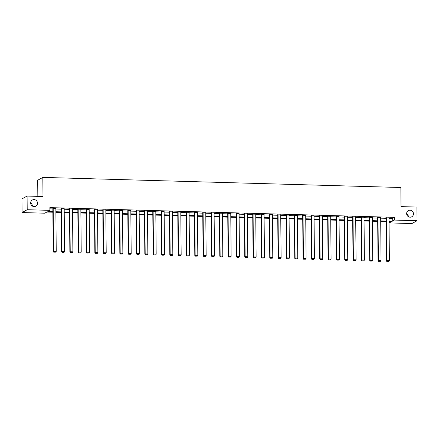 <?xml version="1.0" encoding="UTF-8"?>
<svg xmlns="http://www.w3.org/2000/svg" width="439" height="439" viewBox="0 0 439 439"><rect width="100%" height="100%" fill="white"/><g stroke="black" fill="none" stroke-linecap="round" stroke-linejoin="round"><path stroke-width="0.66" d="M30.664 202.966A3.528 3.38 -119 0 1 32.365 206.045M37.502 203.186A3.528 3.38 -119 0 1 35.789 206.176A3.528 3.38 -119 0 1 30.664 202.988A3.528 3.38 -119 0 1 32.371 199.997A3.528 3.38 -119 0 1 37.502 203.186M406.635 213.573A3.528 3.38 -119 0 1 408.336 216.652M413.467 213.788A3.528 3.38 -119 0 1 411.76 216.784A3.528 3.38 -119 0 1 406.635 213.595A3.528 3.38 -119 0 1 408.341 210.605A3.528 3.38 -119 0 1 413.467 213.788M37.836 196.37L37.694 180.242L42.824 177.4L400.856 187.502L401.021 206.615L416.929 207.065L417.05 220.713L411.919 223.555L389.228 222.913L391.308 221.761L389.042 221.7M389.217 221.706L389.228 222.913M52.872 212.213L46.841 212.042L44.762 213.195L22.071 212.558L27.202 209.716L49.892 210.358L47.813 211.51L52.867 211.653M27.202 209.716L27.081 196.063L21.95 198.905L22.071 212.558M389.009 218.402L392.257 218.496L394.337 217.343L49.87 207.625L49.892 210.358M49.876 208.838L52.845 208.92M55.863 209.008L61.175 209.156M64.193 209.238L69.499 209.392M72.517 209.474L77.829 209.622M80.847 209.71L86.159 209.858M89.177 209.946L94.489 210.094M97.507 210.182L102.814 210.33M105.832 210.413L111.144 210.566M114.162 210.649L119.474 210.802M122.492 210.885L127.804 211.033M130.822 211.121L136.128 211.269M139.147 211.357L144.458 211.505M147.477 211.593L152.788 211.741M155.807 211.823L161.118 211.977M164.137 212.059L169.449 212.213M172.467 212.295L177.773 212.443M180.791 212.531L186.103 212.679M189.121 212.767L194.433 212.915M197.451 212.997L202.763 213.151M205.781 213.233L211.088 213.387M214.106 213.469L219.418 213.617M222.436 213.705L227.748 213.853M230.766 213.941L236.078 214.089M239.096 214.177L244.402 214.325M247.42 214.408L252.732 214.561M255.75 214.644L261.062 214.797M264.08 214.88L269.392 215.028M272.41 215.115L277.717 215.264M280.735 215.351L286.047 215.5M289.065 215.587L294.377 215.736M297.395 215.818L302.707 215.972M305.725 216.054L311.037 216.202M314.055 216.29L319.362 216.438M322.38 216.526L327.692 216.674M330.71 216.762L336.022 216.91M339.04 216.992L344.352 217.146M347.37 217.228L352.676 217.382M355.694 217.464L361.006 217.612M364.024 217.7L369.336 217.848M372.354 217.936L377.666 218.084M380.684 218.172L385.991 218.32M389.009 217.936L385.991 217.898M380.679 217.7L377.661 217.662M372.349 217.464L369.331 217.426M364.019 217.228L361.001 217.19M355.694 216.992L352.676 216.954M347.364 216.756L344.346 216.723M339.034 216.526L336.016 216.487M330.704 216.29L327.686 216.251M322.38 216.054L319.362 216.015M314.05 215.818L311.031 215.779M305.72 215.582L302.701 215.544M297.39 215.351L294.371 215.313M289.06 215.115L286.047 215.077M280.735 214.88L277.717 214.841M272.405 214.644L269.387 214.605M264.075 214.408L261.057 214.369M255.745 214.172L252.732 214.139M247.42 213.941L244.402 213.903M239.09 213.705L236.072 213.667M230.76 213.469L227.742 213.431M222.43 213.233L219.412 213.195M214.106 212.997L211.088 212.959M205.776 212.767L202.758 212.728M197.446 212.531L194.428 212.492M189.116 212.295L186.098 212.256M180.791 212.059L177.773 212.021M172.461 211.823L169.443 211.785M164.131 211.587L161.113 211.554M155.801 211.357L152.783 211.318M147.471 211.121L144.458 211.082M139.147 210.885L136.128 210.846M130.817 210.649L127.798 210.61M122.486 210.413L119.468 210.374M114.156 210.177L111.144 210.144M105.832 209.946L102.814 209.908M97.502 209.71L94.484 209.672M89.172 209.474L86.154 209.436M80.842 209.238L77.824 209.2M72.517 209.002L69.499 208.964M64.187 208.772L61.169 208.734M55.857 208.536L52.839 208.498M27.081 196.063L42.995 196.513L42.824 177.4M394.337 217.343L394.359 220.076L417.05 220.713M389.036 221.135L392.279 221.229L394.359 220.076M55.885 211.735L61.197 211.883M64.215 211.971L69.527 212.119M72.545 212.207L77.851 212.355M80.869 212.443L86.181 212.591M89.199 212.674L94.511 212.827M97.529 212.91L102.841 213.058M105.859 213.145L111.171 213.294M114.189 213.381L119.496 213.53M122.514 213.617L127.826 213.766M130.844 213.848L136.156 214.002M139.174 214.084L144.486 214.237M147.504 214.32L152.81 214.468M155.829 214.556L161.14 214.704M164.159 214.792L169.47 214.94M172.489 215.028L177.8 215.176M180.819 215.258L186.125 215.412M189.143 215.494L194.455 215.648M197.473 215.73L202.785 215.878M205.803 215.966L211.115 216.114M214.133 216.202L219.44 216.35M222.458 216.438L227.77 216.586M230.788 216.668L236.1 216.822M239.118 216.904L244.43 217.053M247.448 217.14L252.76 217.289M255.778 217.376L261.084 217.524M264.102 217.612L269.414 217.76M272.432 217.843L277.744 217.996M280.762 218.079L286.074 218.232M289.092 218.315L294.399 218.463M297.417 218.551L302.729 218.699M305.747 218.787L311.059 218.935M314.077 219.023L319.389 219.171M322.407 219.253L327.714 219.407M330.732 219.489L336.044 219.637M339.062 219.725L344.374 219.873M347.392 219.961L352.704 220.109M355.722 220.197L361.028 220.345M364.046 220.427L369.358 220.581M372.376 220.663L377.688 220.817M380.706 220.899L386.018 221.047M386.024 221.613L380.712 221.465M377.694 221.377L372.382 221.229M369.364 221.146L364.052 220.993M361.034 220.91L355.727 220.762M352.709 220.674L347.397 220.526M344.379 220.438L339.067 220.29M336.049 220.202L330.737 220.054M327.719 219.972L322.413 219.818M319.394 219.736L314.083 219.582M311.064 219.5L305.753 219.352M302.734 219.264L297.422 219.116M294.404 219.028L289.092 218.88M286.074 218.792L280.768 218.644M277.75 218.562L272.438 218.408M269.42 218.326L264.108 218.178M261.09 218.09L255.778 217.942M252.76 217.854L247.453 217.706M244.435 217.618L239.123 217.47M236.105 217.387L230.793 217.234M227.775 217.151L222.463 216.998M219.445 216.915L214.139 216.767M211.121 216.679L205.809 216.531M202.791 216.443L197.479 216.295M194.461 216.207L189.149 216.059M186.131 215.977L180.824 215.823M177.806 215.741L172.494 215.587M169.476 215.505L164.164 215.357M161.146 215.269L155.834 215.121M152.816 215.033L147.504 214.885M144.486 214.803L139.179 214.649M136.161 214.567L130.849 214.413M127.831 214.331L122.519 214.183M119.501 214.095L114.189 213.947M111.171 213.859L105.865 213.711M102.847 213.623L97.535 213.475M94.517 213.392L89.205 213.239M86.187 213.156L80.875 213.003M77.857 212.92L72.55 212.772M69.532 212.685L64.22 212.536M61.202 212.449L55.89 212.3M392.257 218.496L392.279 221.229M389.003 217.777L389.382 260.766L386.71 260.689L386.364 260.881L386.874 261.545L388.883 261.523L386.874 261.545M385.985 217.744L386.364 260.881M386.336 217.706L386.71 260.689L387.011 261.468M388.883 261.523L389.382 260.766M380.679 217.546L381.052 260.53L378.385 260.453L378.034 260.645L378.544 261.309L380.553 261.287L378.544 261.309M377.661 217.508L378.034 260.645M378.006 217.47L378.385 260.453L378.687 261.232M380.553 261.287L381.052 260.53M372.349 217.31L372.722 260.294L370.055 260.223L369.709 260.415L370.22 261.073L372.223 261.051L370.22 261.073M369.331 217.272L369.709 260.415M369.676 217.234L370.055 260.223L370.357 260.996M372.223 261.051L372.722 260.294M364.019 217.075L364.392 260.058L361.725 259.987L361.379 260.179L361.89 260.843L363.898 260.815L361.89 260.843M361.001 217.036L361.379 260.179M361.352 216.998L361.725 259.987L362.027 260.766M363.898 260.815L364.392 260.058M355.689 216.839L356.067 259.828L353.395 259.751L353.049 259.943L353.56 260.607L355.568 260.579L353.56 260.607M352.671 216.8L353.049 259.943M353.022 216.762L353.395 259.751L353.697 260.53M355.568 260.579L356.067 259.828M347.364 216.603L347.737 259.592L345.065 259.515L344.719 259.707L345.23 260.371L347.238 260.349L345.23 260.371M344.346 216.564L344.719 259.707M344.692 216.531L345.065 259.515L345.372 260.294M347.238 260.349L347.737 259.592M339.034 216.372L339.407 259.356L336.74 259.279L336.395 259.471L336.905 260.135L338.908 260.113L336.905 260.135M336.016 216.334L336.395 259.471M336.362 216.295L336.74 259.279L337.042 260.058M338.908 260.113L339.407 259.356M330.704 216.136L331.077 259.12L328.41 259.043L328.065 259.235L328.575 259.899L330.583 259.877L328.575 259.899M327.686 216.098L328.065 259.235M328.037 216.059L328.41 259.043L328.712 259.822M330.583 259.877L331.077 259.12M322.374 215.9L322.753 258.884L320.08 258.812L319.735 259.005L320.245 259.668L322.253 259.641L320.245 259.668M319.356 215.862L319.735 259.005M319.707 215.823L320.08 258.812L320.382 259.592M322.253 259.641L322.753 258.884M314.05 215.664L314.423 258.653L311.75 258.576L311.405 258.769L311.915 259.433L313.923 259.405L311.915 259.433M311.031 215.626L311.405 258.769M311.377 215.587L311.75 258.576L312.058 259.356M313.923 259.405L314.423 258.653M305.72 215.428L306.093 258.417L303.426 258.341L303.075 258.533L303.59 259.197L305.593 259.175L303.59 259.197M302.701 215.39L303.075 258.533M303.047 215.357L303.426 258.341L303.728 259.12M305.593 259.175L306.093 258.417M297.39 215.192L297.763 258.181L295.096 258.105L294.75 258.297L295.26 258.961L297.269 258.939L295.26 258.961M294.371 215.154L294.75 258.297M294.723 215.121L295.096 258.105L295.398 258.884M297.269 258.939L297.763 258.181M289.06 214.962L289.438 257.945L286.766 257.869L286.42 258.061L286.93 258.725L288.939 258.703L286.93 258.725M286.041 214.923L286.42 258.061M286.393 214.885L286.766 257.869L287.068 258.648M288.939 258.703L289.438 257.945M280.73 214.726L281.108 257.709L278.436 257.638L278.09 257.825L278.6 258.489L280.609 258.467L278.6 258.489M277.717 214.687L278.09 257.825M278.063 214.649L278.436 257.638L278.738 258.412M280.609 258.467L281.108 257.709M272.405 214.49L272.778 257.474L270.111 257.402L269.76 257.594L270.27 258.258L272.279 258.231L270.27 258.258M269.387 214.451L269.76 257.594M269.733 214.413L270.111 257.402L270.413 258.181M272.279 258.231L272.778 257.474M264.075 214.254L264.448 257.243L261.781 257.166L261.435 257.358L261.946 258.022L263.949 257.995L261.946 258.022M261.057 214.216L261.435 257.358M261.403 214.177L261.781 257.166L262.083 257.945M263.949 257.995L264.448 257.243M255.745 214.018L256.124 257.007L253.451 256.93L253.105 257.122L253.616 257.786L255.624 257.764L253.616 257.786M252.727 213.98L253.105 257.122M253.078 213.947L253.451 256.93L253.753 257.709M255.624 257.764L256.124 257.007M247.415 213.782L247.794 256.771L245.121 256.694L244.775 256.886L245.286 257.55L247.294 257.528L245.286 257.55M244.402 213.749L244.775 256.886M244.748 213.711L245.121 256.694L245.423 257.474M247.294 257.528L247.794 256.771M239.09 213.552L239.464 256.535L236.797 256.458L236.445 256.65L236.956 257.314L238.964 257.292L236.956 257.314M236.072 213.513L236.445 256.65M236.418 213.475L236.797 256.458L237.098 257.238M238.964 257.292L239.464 256.535M230.76 213.316L231.133 256.299L228.467 256.228L228.121 256.42L228.631 257.084L230.634 257.056L228.631 257.084M227.742 213.277L228.121 256.42M228.088 213.239L228.467 256.228L228.768 257.007M230.634 257.056L231.133 256.299M222.43 213.08L222.803 256.069L220.137 255.992L219.791 256.184L220.301 256.848L222.31 256.82L220.301 256.848M219.412 213.041L219.791 256.184M219.763 213.003L220.137 255.992L220.438 256.771M222.31 256.82L222.803 256.069M214.1 212.844L214.479 255.833L211.807 255.756L211.461 255.948L211.971 256.612L213.98 256.585L211.971 256.612M211.082 212.805L211.461 255.948M211.433 212.767L211.807 255.756L212.108 256.535M213.98 256.585L214.479 255.833M205.776 212.608L206.149 255.597L203.476 255.52L203.131 255.712L203.641 256.376L205.65 256.354L203.641 256.376M202.758 212.569L203.131 255.712M203.103 212.536L203.476 255.52L203.784 256.299M205.65 256.354L206.149 255.597M197.446 212.377L197.819 255.361L195.152 255.284L194.806 255.476L195.317 256.14L197.32 256.118L195.317 256.14M194.428 212.339L194.806 255.476M194.773 212.3L195.152 255.284L195.454 256.063M197.32 256.118L197.819 255.361M189.116 212.141L189.489 255.125L186.822 255.054L186.476 255.24L186.987 255.904L188.995 255.882L186.987 255.904M186.098 212.103L186.476 255.24M186.449 212.064L186.822 255.054L187.124 255.827M188.995 255.882L189.489 255.125M180.786 211.905L181.164 254.889L178.492 254.818L178.146 255.01L178.657 255.674L180.665 255.646L178.657 255.674M177.768 211.867L178.146 255.01M178.119 211.828L178.492 254.818L178.794 255.597M180.665 255.646L181.164 254.889M172.461 211.669L172.834 254.658L170.162 254.582L169.816 254.774L170.327 255.438L172.335 255.41L170.327 255.438M169.443 211.631L169.816 254.774M169.789 211.593L170.162 254.582L170.469 255.361M172.335 255.41L172.834 254.658M164.131 211.433L164.504 254.422L161.837 254.346L161.486 254.538L162.002 255.202L164.005 255.18L162.002 255.202M161.113 211.395L161.486 254.538M161.459 211.362L161.837 254.346L162.139 255.125M164.005 255.18L164.504 254.422M155.801 211.197L156.174 254.186L153.507 254.11L153.162 254.302L153.672 254.966L155.68 254.944L153.672 254.966M152.783 211.164L153.162 254.302M153.134 211.126L153.507 254.11L153.809 254.889M155.68 254.944L156.174 254.186M147.471 210.967L147.85 253.951L145.177 253.874L144.832 254.066L145.342 254.73L147.35 254.708L145.342 254.73M144.453 210.929L144.832 254.066M144.804 210.89L145.177 253.874L145.479 254.653M147.35 254.708L147.85 253.951M139.141 210.731L139.52 253.715L136.847 253.643L136.502 253.835L137.012 254.494L139.02 254.472L137.012 254.494M136.128 210.693L136.502 253.835M136.474 210.654L136.847 253.643L137.155 254.417M139.02 254.472L139.52 253.715M130.817 210.495L131.19 253.479L128.523 253.407L128.172 253.599L128.682 254.263L130.69 254.236L128.682 254.263M127.798 210.457L128.172 253.599M128.144 210.418L128.523 253.407L128.825 254.186M130.69 254.236L131.19 253.479M122.486 210.259L122.86 253.248L120.193 253.171L119.847 253.363L120.357 254.027L122.36 254L120.357 254.027M119.468 210.221L119.847 253.363M119.814 210.182L120.193 253.171L120.495 253.951M122.36 254L122.86 253.248M114.156 210.023L114.535 253.012L111.863 252.935L111.517 253.127L112.027 253.791L114.036 253.769L112.027 253.791M111.138 209.985L111.517 253.127M111.49 209.952L111.863 252.935L112.164 253.715M114.036 253.769L114.535 253.012M105.826 209.793L106.205 252.776L103.533 252.699L103.187 252.891L103.697 253.555L105.706 253.533L103.697 253.555M102.814 209.754L103.187 252.891M103.16 209.716L103.533 252.699L103.834 253.479M105.706 253.533L106.205 252.776M97.502 209.557L97.875 252.54L95.208 252.463L94.857 252.655L95.367 253.319L97.376 253.298L95.367 253.319M94.484 209.518L94.857 252.655M94.829 209.48L95.208 252.463L95.51 253.243M97.376 253.298L97.875 252.54M89.172 209.321L89.545 252.304L86.878 252.233L86.532 252.425L87.043 253.089L89.046 253.062L87.043 253.089M86.154 209.282L86.532 252.425M86.499 209.244L86.878 252.233L87.18 253.012M89.046 253.062L89.545 252.304M80.842 209.085L81.215 252.074L78.548 251.997L78.202 252.189L78.713 252.853L80.721 252.826L78.713 252.853M77.824 209.046L78.202 252.189M78.175 209.008L78.548 251.997L78.85 252.776M80.721 252.826L81.215 252.074M72.512 208.849L72.89 251.838L70.218 251.761L69.872 251.953L70.383 252.617L72.391 252.595L70.383 252.617M69.494 208.81L69.872 251.953M69.845 208.777L70.218 251.761L70.52 252.54M72.391 252.595L72.89 251.838M64.187 208.613L64.56 251.602L61.888 251.525L61.542 251.717L62.053 252.381L64.061 252.359L62.053 252.381M61.169 208.58L61.542 251.717M61.515 208.541L61.888 251.525L62.195 252.304M64.061 252.359L64.56 251.602M55.857 208.382L56.23 251.366L53.563 251.289L53.218 251.481L53.728 252.145L55.731 252.123L53.728 252.145M52.839 208.344L53.218 251.481M53.185 208.305L53.563 251.289L53.865 252.068M55.731 252.123L56.23 251.366"/></g></svg>
